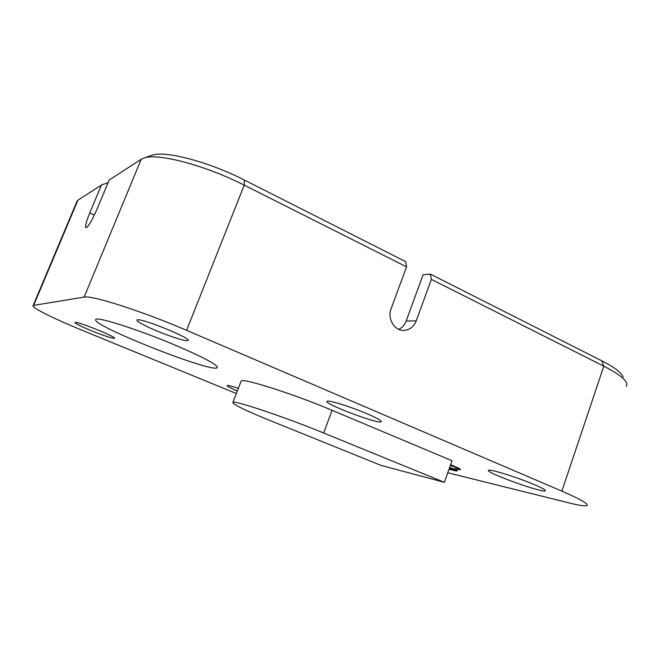 <?xml version="1.0" encoding="UTF-8"?>
<svg xmlns="http://www.w3.org/2000/svg" width="660" height="660" viewBox="0 0 660 660"><rect width="100%" height="100%" fill="white"/><g stroke="black" fill="none" stroke-linecap="round" stroke-linejoin="round"><path stroke-width="0.99" d="M457.264 470.233L456.967 471.067L457.256 470.225L449.666 467.329M449.377 468.146L456.984 471.108L448.948 469.351M456.984 471.108L457.322 470.118L454.847 468.608L460.135 469.73C460.96 469.631 460.127 468.955 457.619 467.692L450.598 464.673M450.351 465.391L459.715 468.847M240.925 381.637L241.164 381.034C242.674 377.809 293.51 393.954 332.104 410.33L451.993 460.73L444.386 482.311L323.664 433.01C284.782 417.021 234.069 400.075 232.906 402.377C232.609 404.283 245.371 410.495 271.21 421.014L381.043 465.407L444.386 482.311M236.329 393.517L82.549 330.454C53.996 318.796 30.311 307.04 33.181 305.448L84.133 297.115C91.377 294.962 142.742 311.371 186.574 330.322L561.874 491.131C580.338 499.158 588.695 503.951 586.971 505.51C585.329 506.335 579.661 505.543 569.951 503.135L447.752 472.758M238.334 388.352C231.676 386.141 227.939 385.192 227.131 385.506C226.834 386.108 230.224 387.94 237.303 391.009M367.183 413.803C350.897 406.791 328.193 399.754 327.104 401.288C322.55 403.285 378.526 424.487 381.183 421.773C381.901 420.816 377.239 418.159 367.183 413.803M534.608 484.754C517.803 477.493 489.39 468.649 488.557 470.308C484.085 472.057 542.784 493.325 545.325 490.834C545.985 490.141 542.413 488.111 534.608 484.754M174.776 344.982C138.79 329.744 97.762 316.61 95.906 319.415C88.201 324.225 211.926 373.263 217.157 367.727C218.452 365.26 204.328 357.679 174.776 344.982M75.24 322.402L74.935 322.468C75.001 323.433 80.231 326.098 90.634 330.445C103.777 335.725 111.713 338.332 114.427 338.283C117.662 337.532 78.886 321.775 75.24 322.402M137.602 319.786L136.892 319.943C136.529 321.387 142.725 324.86 155.48 330.363C169.983 336.542 186.599 341.781 187.976 340.535C193.042 339.091 144.136 318.879 137.602 319.786M76.733 201.976L77.88 200.269L101.425 185.031L108.091 182.655M101.425 185.031L89.752 212.933C86.171 221.743 84.901 226.702 85.932 227.799C88.275 226.85 92.012 220.539 97.152 208.849L109.197 179.999L141.207 159.274L144.73 157.798C159.035 153.12 206.382 165.8 244.241 185.163L406.552 266.871L405.611 261.591L244.373 180.048C209.624 162.203 166.18 150.629 152.699 155.009L150.571 155.752M398.747 329.332C402.204 327.698 404.679 324.935 406.164 321.049L423.101 274.799L430.279 274.065L431.368 279.37L603.793 366.176C617.727 373.312 625.408 379.112 626.835 383.559L626.422 386.413M431.368 279.37L416.229 320.867C413.787 326.815 409.67 329.983 403.887 330.388C394.482 330.94 387.098 318.607 391.083 308.798L406.552 266.871M623.098 377.017C621.712 372.809 614.608 367.397 601.78 360.797L430.279 274.065M332.104 410.33L323.664 433.01M77.88 200.269L33.693 305.275M141.207 159.274L84.133 297.115M186.574 330.322L244.241 185.163L244.373 180.048M601.78 360.797L603.793 366.176L561.874 491.131M89.752 212.933L94.372 215.053M416.229 320.867L406.164 321.049M241.164 381.034L232.906 402.377M77.187 200.887L33.181 305.448M217.404 367.1L217.157 367.727M152.699 155.009L144.73 157.798"/></g></svg>
